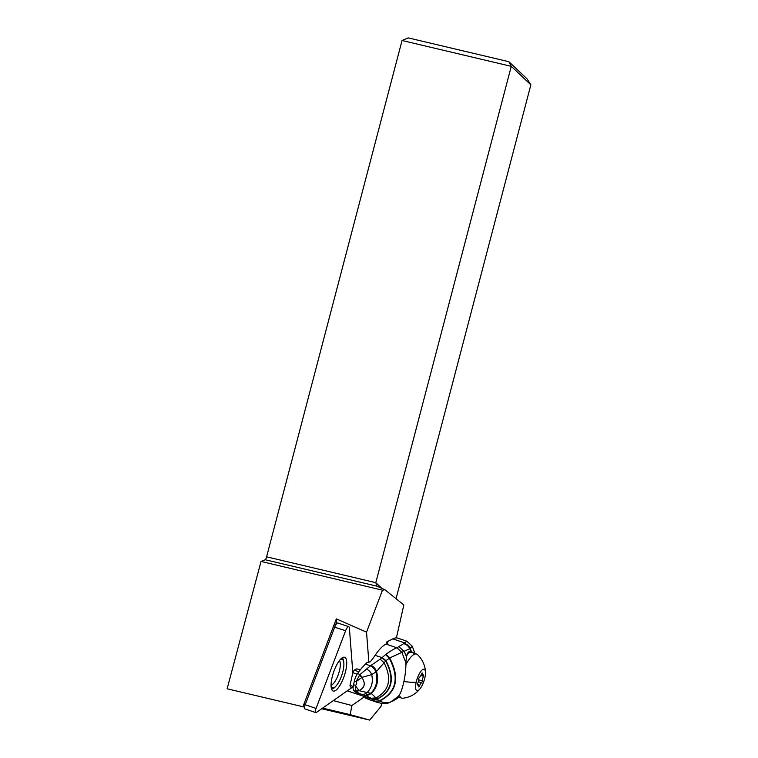 <?xml version="1.0" encoding="UTF-8"?>
<svg xmlns="http://www.w3.org/2000/svg" width="758" height="758" viewBox="0 0 758 758"><rect width="100%" height="100%" fill="white"/><g stroke="black" fill="none" stroke-linecap="round" stroke-linejoin="round"><path stroke-width="1.14" d="M396.046 598.687L530.865 84.811L511.262 66.334L402.053 40.496L266.589 556.817A3.61 0.739 -76.7 0 1 265.253 559.745L261.036 561.441L227.135 688.785L302.935 706.721L303.664 706.21M261.036 561.441L382.487 590.179L384.912 589.743L377.02 586.19L265.253 559.745M384.912 589.743L403.825 604.941L396.396 637.904M382.487 590.179L366.54 632.134L368.871 662.473M381.644 703.415L380.952 706.494L369.686 720.1L350.149 714.633L351.911 705.537L364.664 696.611A11.285 3.582 108.7 0 0 365.792 698.241A11.285 3.582 108.7 0 0 366.673 698.213M402.053 40.496L408.259 37.9L508.874 61.711L511.262 66.334L375.807 582.665L377.02 586.19M508.874 61.711L526.924 78.728L530.865 84.811M369.686 720.1L321.705 708.749M350.149 714.633L322.605 708.114M351.911 705.537L333.312 700.619M302.935 706.721L336.325 618.879L336.675 623.474M336.325 618.879L366.54 632.134M347.259 690.851L364.664 696.611M405.795 664.955A23.252 7.372 -71.3 0 1 416.578 654.078L411.765 652.449A23.252 7.372 108.7 0 0 406.989 654.476M416.578 654.078A23.252 7.372 -71.3 0 1 417.506 654.637A25.279 25.279 0 0 1 425.484 672.791A11.285 3.582 -71.3 0 1 424.887 677.68A11.285 3.582 -71.3 0 1 420.121 688.662A11.285 3.582 -71.3 0 1 416.17 682.238A11.285 3.582 -71.3 0 1 421.704 670.375A11.285 3.582 -71.3 0 1 425.484 672.791M420.121 688.662A25.279 25.279 0 0 1 402.754 698.232A23.252 7.372 -71.3 0 1 401.674 698.118A23.252 7.372 -71.3 0 1 399.333 694.707M417.554 685.005A3.799 1.203 -71.3 0 1 418.302 684.692A3.799 1.203 -71.3 0 1 418.729 686.483L418.842 686.966L419.487 686.094A3.799 1.203 -71.3 0 1 421.723 682.825L422.462 681.044A3.799 1.203 -71.3 0 1 423.533 676.297L423.504 674.914A3.799 1.203 -71.3 0 1 422.756 675.217A3.799 1.203 -71.3 0 1 422.329 673.436L422.215 672.943L421.581 673.824A3.799 1.203 -71.3 0 1 419.335 677.093L418.606 678.865A3.799 1.203 -71.3 0 1 418.454 681.044A3.799 1.203 -71.3 0 1 417.535 683.621L417.241 684.891M359.368 675.369L361.85 677.472C365.83 683.394 364.844 687.79 358.894 690.652L367.147 692.528C371.752 687.79 373.277 681.812 371.714 674.601L362.002 677.358L360.059 674.487L359.671 674.971L362.002 677.358L356.071 681.641L359.671 674.971M353.55 684.73L355.275 685.317L358.894 690.652L355.89 690.87L355.275 685.317C356.876 684.559 357.141 683.337 356.071 681.641L354.374 681.063L353.55 684.73A8.13 2.615 108.8 0 0 353.692 690.5A67.718 21.811 108.8 0 0 357.151 692.926L364.778 695.247A8.651 7.627 -91 0 0 370.889 693.248L367.147 692.528A7.713 7.049 -89.4 0 1 360.524 694.006L361.613 694.442M356.042 691.116L358.989 690.746L356.26 691.381L355.89 690.87M385.576 654.599L389.28 658.2C399.618 678.088 396.311 692.3 379.341 700.828L375.959 697.919C389.451 690.547 392.142 678.817 384.05 662.71L380.109 659.166L371.05 665.363A8.774 6.651 59.1 0 1 376.489 671.399L385.983 660.673L382.231 657.47L385.974 654.306C390.304 651.113 393.952 648.933 396.889 647.787L385.964 644.073A45.139 14.544 108.8 0 0 375.125 655.319A54.169 17.453 -71.2 0 1 370.255 661.819L367.185 662.321A54.169 17.453 -71.2 0 1 365.451 664.103A67.718 21.811 108.8 0 0 357.492 673.616A8.13 2.615 108.8 0 0 354.374 681.063M353.692 690.5L360.524 694.006M371.05 665.363L366.446 669.134A7.798 6.301 53 0 1 371.714 674.601L375.864 672.043A8.679 6.803 -119.5 0 0 370.387 665.789L365.451 664.103M370.908 665.448A8.755 6.68 -120.8 0 1 376.375 671.531C378.744 680.343 377.039 687.639 371.24 693.399L365.185 695.313A8.708 7.646 -90.1 0 0 371.098 693.333L365.233 695.323L371.155 698.251L375.959 697.919L371.335 693.447C377.219 687.658 378.934 680.305 376.489 671.399L375.864 672.043M366.446 669.134L360.059 674.487L357.492 673.616M380.109 659.166L382.023 657.669L375.125 655.319M371.155 698.251L372.415 699.227L376.925 699.018C391.952 691.305 394.88 678.609 385.699 660.929L381.947 657.726M382.231 657.47L385.784 660.843M363.831 695.058A54.169 17.453 -71.2 0 1 365.716 697.066A45.139 14.544 108.8 0 0 368.577 699.407L377.674 702.505C383.103 703.841 387.082 703.831 389.593 702.495A9.03 7.826 -110.3 0 0 389.64 702.476L389.64 702.476A9.03 7.826 -110.3 0 0 390.692 701.984L390.664 701.993A9.03 7.826 69.8 0 1 389.593 702.495L397.145 698.573M385.964 644.073L387.736 643.163A2.255 0.673 12.7 0 0 387.916 642.974A2.255 0.673 12.7 0 0 386.589 642.026L386.154 643.968M390.152 702.268L397.107 698.175L398.338 696.365L390.692 701.984L398.338 696.365C402.214 692.348 406.146 674.999 405.909 662.748L401.892 652.344L389.716 657.944C400.129 678.022 396.775 692.376 379.663 700.998C383.813 702.979 387.48 703.31 390.664 701.993M414.067 653.225L411.376 651.567L408.259 651.994L406.43 656.731L405.909 662.748M399.002 697.218L397.941 697.995A24.825 7.997 -71.2 0 1 397.126 698.156M405.909 662.7L401.901 652.344L396.936 647.768L404.241 643.334C406.98 644.186 408.979 645.892 410.249 648.469L412.267 646.242L414.977 653.538M401.844 652.354L396.917 647.777L401.892 652.344L410.249 648.469L411.376 651.567M397.893 638.17A45.139 14.544 108.8 0 0 392.777 638.861L386.589 642.026M372.415 699.227L377.086 699.198C392.341 691.419 395.306 678.581 385.983 660.673L389.716 657.944L385.974 654.306M377.133 699.236L372.642 699.426L374.793 701.122L379.663 700.998L375.106 701.311L377.674 702.505M372.614 699.397L365.716 697.066M371.098 693.333L370.994 693.295A8.679 7.637 88.8 0 1 364.986 695.275L364.778 695.247M370.558 665.676C373.125 666.888 374.964 668.954 376.053 671.863C378.251 680.457 376.565 687.601 370.994 693.295L370.889 693.248C376.375 687.582 378.053 680.495 375.921 671.986A8.689 6.784 60.2 0 0 370.435 665.751M397.069 637.961L396.415 637.829M392.815 701.103L398.699 697.436M406.43 656.731L404.355 651.596L399.059 646.858M410.76 648.043L404.611 642.898L404.241 643.334M412.267 646.242L406.856 641.221L404.611 642.898L392.777 638.861M358.847 671.749L354.194 670.167L352.84 672.716L357.113 674.184M352.84 672.716L350.006 685.327L353.237 686.426M360.192 669.996L356.847 668.812L354.194 670.167M350.006 685.327L350.414 686.975L353.124 687.894M342 657.935A16.363 5.192 -71.3 0 1 343.734 661.772L343.838 662.985A14.989 4.756 -71.3 0 1 343.099 670.593A14.989 4.756 -71.3 0 1 336.04 686.028A14.989 4.756 -71.3 0 1 332.535 687.828L331.075 686.18M336.04 686.028L335.226 686.928A16.363 5.192 -71.3 0 1 331.53 688.927L332.535 687.828M339.802 660.066A14.989 4.756 -71.3 0 1 341.157 659.384A14.989 4.756 -71.3 0 1 343.838 662.985M339.385 660.597A13.208 4.188 -71.3 0 1 339.622 670.006A13.208 4.188 -71.3 0 1 331.056 685.223M352.015 687.515L316.38 712.473A3.61 1.146 -71.3 0 1 315.859 712.615A3.61 1.146 -71.3 0 1 316.067 708.427L345.62 630.694A5.42 1.715 -71.3 0 1 348.775 626.705A5.42 1.715 -71.3 0 1 348.945 626.809A5.42 1.715 -71.3 0 1 349.4 628.05L352.83 672.753M334.231 670.394A17.832 5.657 108.7 0 0 332.241 690.367A17.832 5.657 108.7 0 0 343.545 677.898A17.832 5.657 108.7 0 0 343.459 657.224A17.832 5.657 108.7 0 0 334.231 670.394M338.077 623.123A5.42 1.715 108.7 0 0 337.907 623.029A5.42 1.715 108.7 0 0 337.263 623.142A5.42 1.715 108.7 0 0 334.752 627.018L305.199 704.75L316.067 708.427M337.263 623.142L334.78 624.545A3.165 1.004 108.7 0 0 333.312 626.809L303.769 704.542L303.57 705.992L304.697 708.616A3.61 1.146 -71.3 0 1 305.199 704.75L303.769 704.542M315.859 712.615L304.991 708.929A3.61 1.146 -71.3 0 1 304.697 708.616M381.861 588.369L375.807 582.665L266.589 556.817M416.17 682.238A25.279 7.552 -167.3 0 1 404.071 681.499M419.487 686.094L418.757 685.848M421.836 673.265L422.329 673.436M420.917 675.406L423.533 676.297M418.643 679.755L422.462 681.044M418.293 681.66L421.723 682.825M410.855 651.558L409.841 648.791A9.03 8.442 -133.3 0 0 403.881 643.684M356.715 674.847L356.885 674.089M345.62 630.694L333.312 626.809M397.997 696.877L401.674 698.118M418.302 684.692L417.279 684.351M422.756 675.217L421.24 674.705M406.856 641.221L397.855 638.16M348.775 626.705L337.907 623.029"/></g></svg>
